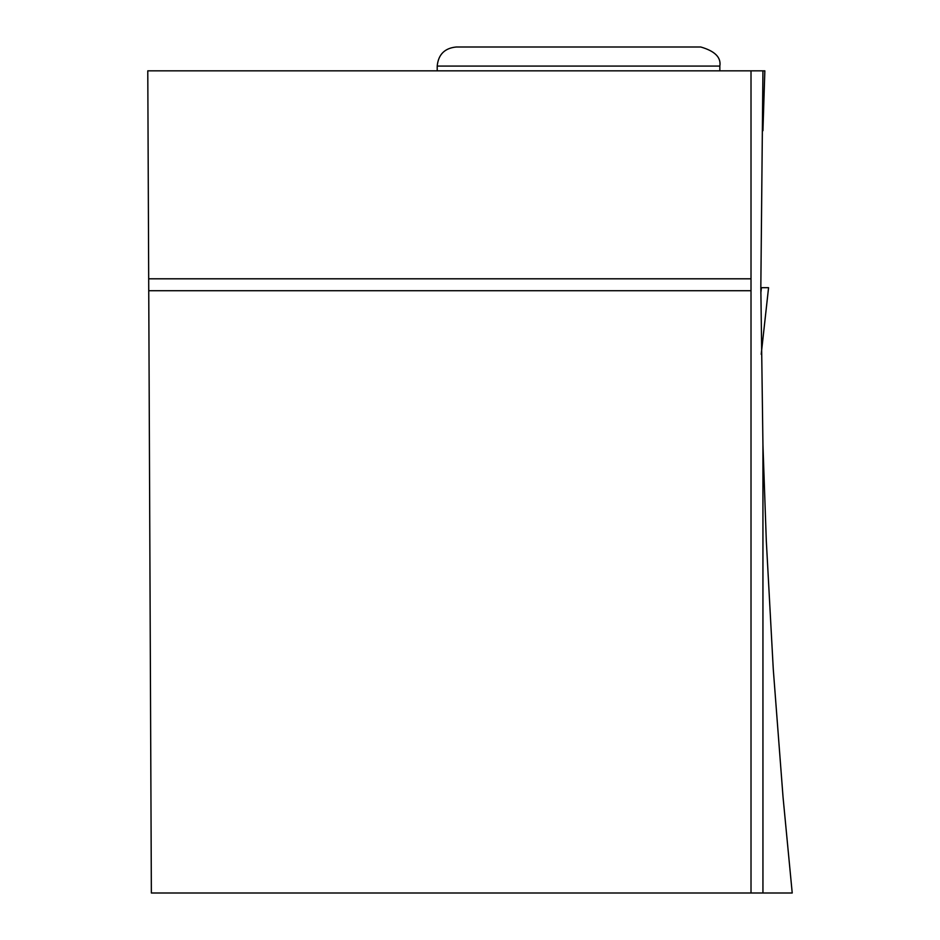 <?xml version="1.0" encoding="UTF-8"?>
<svg xmlns="http://www.w3.org/2000/svg" width="940" height="940" viewBox="0 0 940 940"><rect width="100%" height="100%" fill="white"/><g stroke="black" fill="none" stroke-linecap="round" stroke-linejoin="round"><path stroke-width="1.41" d="M760.824 293.057L761.423 287.699L760.824 287.699L768.568 287.699L761.2 354.262M762.939 893L762.939 444.69L766.312 540.923L773.268 669.127L783.043 797.144L792.22 893L751.013 893L751.013 290.719L148.743 290.719L151.363 893L751.013 893M762.939 444.69L760.824 287.699L762.939 70.829L147.78 70.829L148.743 290.719M762.939 70.829L764.843 70.829L762.939 130.695M751.013 290.719L751.013 278.804L148.685 278.804M751.013 70.829L751.013 278.804M456.264 47L700.77 47L456.264 47C444.69 48.128 438.334 54.485 437.206 66.07L719.84 66.07L719.84 70.829M768.568 287.699L761.212 354.31M437.206 66.07L437.206 70.829M719.84 66.07C721.25 57.434 714.894 51.089 700.77 47"/></g></svg>
